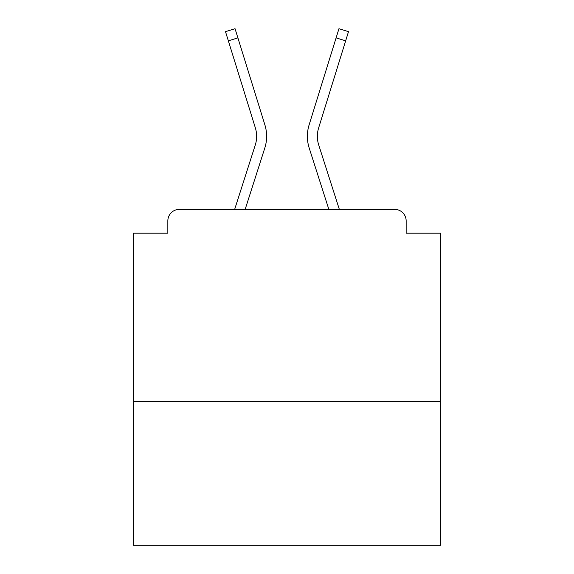 <?xml version="1.0" encoding="UTF-8"?>
<svg xmlns="http://www.w3.org/2000/svg" width="574" height="574" viewBox="0 0 574 574"><rect width="100%" height="100%" fill="white"/><g stroke="black" fill="none" stroke-linecap="round" stroke-linejoin="round"><path stroke-width="0.86" d="M440.753 401.542L440.753 233.188L406.155 233.188L406.155 220.89A11.53 11.53 0 0 0 394.625 209.359L179.375 209.359A11.53 11.53 0 0 0 167.845 220.89L167.845 233.188L133.247 233.188L133.247 545.3L440.753 545.3L440.753 401.542L133.247 401.542M167.845 220.89L167.845 233.188M394.625 209.359L346.961 209.359M227.039 209.359L179.375 209.359M406.155 233.188L406.155 220.89M234.666 209.359L255.279 145A28.442 28.442 0 0 0 255.358 127.894L225.503 31.663L235.046 28.7L264.901 124.938A38.436 38.436 0 0 1 264.793 148.049L245.163 209.359M339.334 209.359L318.721 145A28.442 28.442 0 0 1 318.642 127.894L345.656 40.84L336.106 37.877L309.099 124.938A38.436 38.436 0 0 0 309.207 148.049L328.837 209.359M228.344 40.84L237.894 37.877L264.901 124.938M255.279 145A28.442 28.442 0 0 0 255.358 127.894A28.442 28.442 0 0 1 255.279 145A28.442 28.442 0 0 0 255.358 127.894A28.442 28.442 0 0 1 255.279 145A28.442 28.442 0 0 0 255.358 127.894A28.442 28.442 0 0 1 255.279 145A28.442 28.442 0 0 0 255.358 127.894A28.442 28.442 0 0 1 255.279 145A28.442 28.442 0 0 0 255.358 127.894A28.442 28.442 0 0 1 255.279 145A28.442 28.442 0 0 0 255.358 127.894A28.442 28.442 0 0 1 255.279 145A28.442 28.442 0 0 0 255.358 127.894A28.442 28.442 0 0 1 255.279 145A28.442 28.442 0 0 0 255.358 127.894A28.442 28.442 0 0 1 255.279 145A28.442 28.442 0 0 0 255.358 127.894A28.442 28.442 0 0 1 255.279 145A28.442 28.442 0 0 0 255.358 127.894A28.442 28.442 0 0 1 255.279 145A28.442 28.442 0 0 0 255.358 127.894A28.442 28.442 0 0 1 255.279 145A28.442 28.442 0 0 0 255.358 127.894A28.442 28.442 0 0 1 255.279 145A28.442 28.442 0 0 0 255.358 127.894A28.442 28.442 0 0 1 255.279 145A28.442 28.442 0 0 0 255.358 127.894A28.442 28.442 0 0 1 255.279 145A28.442 28.442 0 0 0 255.358 127.894A28.442 28.442 0 0 1 255.279 145M318.721 145A28.442 28.442 0 0 1 318.642 127.894A28.442 28.442 0 0 0 318.721 145A28.442 28.442 0 0 1 318.642 127.894A28.442 28.442 0 0 0 318.721 145A28.442 28.442 0 0 1 318.642 127.894A28.442 28.442 0 0 0 318.721 145A28.442 28.442 0 0 1 318.642 127.894A28.442 28.442 0 0 0 318.721 145A28.442 28.442 0 0 1 318.642 127.894A28.442 28.442 0 0 0 318.721 145A28.442 28.442 0 0 1 318.642 127.894A28.442 28.442 0 0 0 318.721 145A28.442 28.442 0 0 1 318.642 127.894A28.442 28.442 0 0 0 318.721 145A28.442 28.442 0 0 1 318.642 127.894A28.442 28.442 0 0 0 318.721 145A28.442 28.442 0 0 1 318.642 127.894A28.442 28.442 0 0 0 318.721 145A28.442 28.442 0 0 1 318.642 127.894A28.442 28.442 0 0 0 318.721 145A28.442 28.442 0 0 1 318.642 127.894A28.442 28.442 0 0 0 318.721 145A28.442 28.442 0 0 1 318.642 127.894A28.442 28.442 0 0 0 318.721 145A28.442 28.442 0 0 1 318.642 127.894A28.442 28.442 0 0 0 318.721 145A28.442 28.442 0 0 1 318.642 127.894A28.442 28.442 0 0 0 318.721 145M309.099 124.938L338.954 28.7L348.497 31.663L345.656 40.84"/></g></svg>
